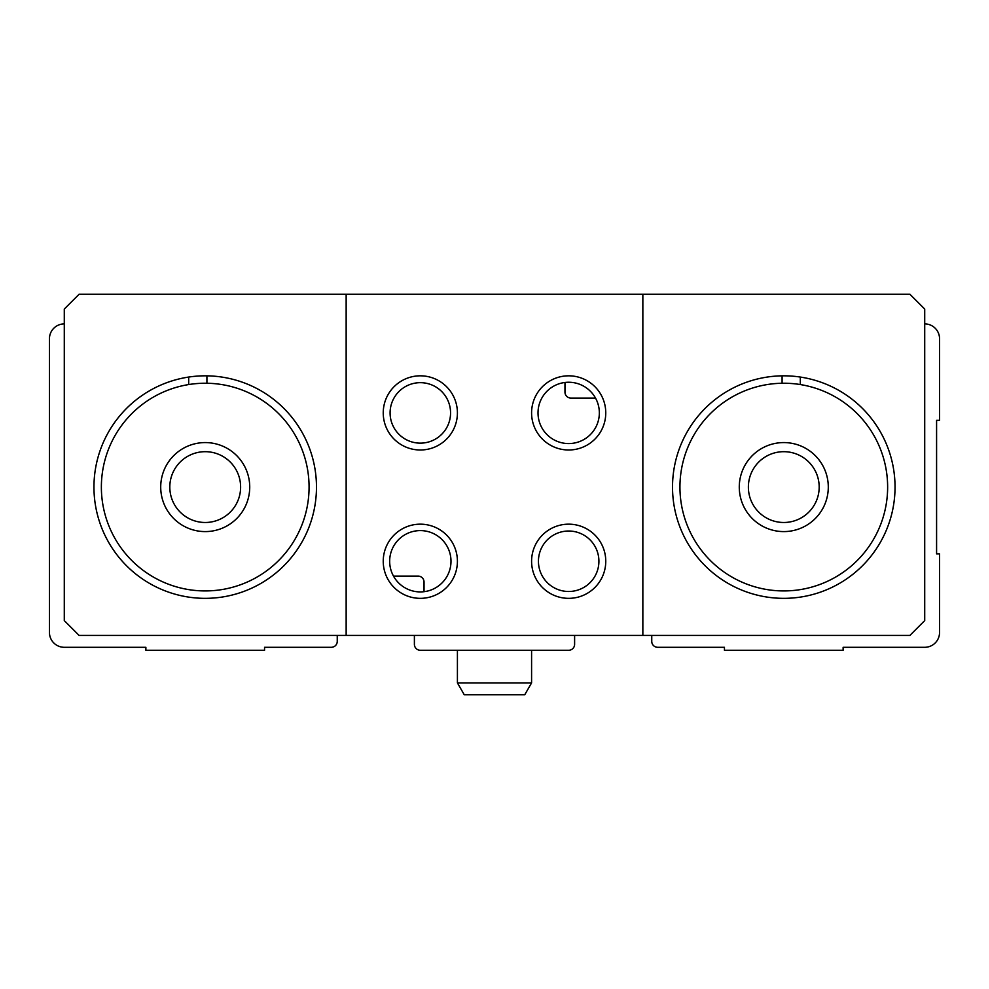 <?xml version="1.0" encoding="UTF-8"?>
<svg xmlns="http://www.w3.org/2000/svg" width="989" height="989" viewBox="0 0 989 989"><rect width="100%" height="100%" fill="white"/><g stroke="black" fill="none" stroke-linecap="round" stroke-linejoin="round"><path stroke-width="1.48" d="M651.751 635.433L651.751 641.366A5.934 5.934 0 0 0 657.685 647.301L724.442 647.301L724.442 650.268L843.123 650.268L843.123 647.301L924.715 647.301A14.835 14.835 0 0 0 939.55 632.466L939.55 553.84L936.583 553.84L936.583 420.325L939.55 420.325L939.55 338.733A14.835 14.835 0 0 0 924.715 323.898M64.285 323.898A14.835 14.835 0 0 0 49.45 338.733L49.45 632.466A14.835 14.835 0 0 0 64.285 647.301L145.877 647.301L145.877 650.268L264.558 650.268L264.558 647.301L331.315 647.301A5.934 5.934 0 0 0 337.249 641.366L337.249 635.433M393.486 576.093L418.1 576.093A5.934 5.934 0 0 1 424.034 582.027L424.034 591.694M414.391 635.433L414.391 644.334A5.934 5.934 0 0 0 420.325 650.268L568.675 650.268A5.934 5.934 0 0 0 574.609 644.334L574.609 635.433M939.55 576.093L939.55 632.466M595.514 398.073L570.9 398.073A5.934 5.934 0 0 1 564.966 392.139L564.966 382.471M101.373 487.083A103.845 103.845 0 0 1 257.14 397.145A103.845 103.845 0 0 1 257.14 577.02A103.845 103.845 0 0 1 101.373 487.083M160.713 487.083A44.505 44.505 0 0 1 227.47 448.536A44.505 44.505 0 0 1 227.47 525.629A44.505 44.505 0 0 1 160.713 487.083M679.938 487.083A103.845 103.845 0 0 1 835.705 397.145A103.845 103.845 0 0 1 835.705 577.02A103.845 103.845 0 0 1 679.938 487.083M739.278 487.083A44.505 44.505 0 0 1 806.035 448.536A44.505 44.505 0 0 1 806.035 525.629A44.505 44.505 0 0 1 739.278 487.083M206.911 375.845L206.911 383.25M188.689 377.069L188.689 384.56M800.311 377.069L800.311 384.56M782.089 375.845L782.089 383.25M642.85 294.228L909.88 294.228L924.715 309.062L924.715 620.598L909.88 635.433L642.85 635.433L642.85 294.228L346.15 294.228L346.15 635.433L642.85 635.433M346.15 635.433L79.12 635.433L64.285 620.598L64.285 309.062L79.12 294.228L346.15 294.228M383.238 561.258A37.088 37.088 0 0 1 438.869 529.14A37.088 37.088 0 0 1 438.869 593.375A37.088 37.088 0 0 1 383.238 561.258M531.587 412.908A37.088 37.088 0 0 1 587.219 380.79A37.088 37.088 0 0 1 587.219 445.025A37.088 37.088 0 0 1 531.587 412.908M93.955 487.083A111.263 111.263 0 0 1 260.849 390.729A111.263 111.263 0 0 1 260.849 583.436A111.263 111.263 0 0 1 93.955 487.083M672.52 487.083A111.263 111.263 0 0 1 839.414 390.729A111.263 111.263 0 0 1 839.414 583.436A111.263 111.263 0 0 1 672.52 487.083M538.016 412.908A30.659 30.659 0 0 1 584.005 386.353A30.659 30.659 0 0 1 584.005 439.462A30.659 30.659 0 0 1 538.016 412.908M389.666 561.258A30.659 30.659 0 0 1 435.654 534.703A30.659 30.659 0 0 1 435.654 587.812A30.659 30.659 0 0 1 389.666 561.258M748.376 487.083A35.406 35.406 0 0 1 801.486 456.423A35.406 35.406 0 0 1 801.486 517.742A35.406 35.406 0 0 1 748.376 487.083M169.811 487.083A35.406 35.406 0 0 1 222.921 456.423A35.406 35.406 0 0 1 222.921 517.742A35.406 35.406 0 0 1 169.811 487.083M420.325 382.669A30.239 30.239 0 0 1 446.509 428.027A30.239 30.239 0 0 1 394.141 428.027A30.239 30.239 0 0 1 420.325 382.669M420.325 375.82A37.088 37.088 0 0 1 452.443 431.451A37.088 37.088 0 0 1 388.207 431.451A37.088 37.088 0 0 1 420.325 375.82M568.675 531.019A30.239 30.239 0 0 1 594.859 576.377A30.239 30.239 0 0 1 542.491 576.377A30.239 30.239 0 0 1 568.675 531.019M568.675 524.17A37.088 37.088 0 0 1 600.793 579.801A37.088 37.088 0 0 1 536.557 579.801A37.088 37.088 0 0 1 568.675 524.17M531.587 682.904L457.413 682.904L464.261 694.773L524.739 694.773L531.587 682.904L531.587 650.268M457.413 682.904L457.413 650.268"/></g></svg>
